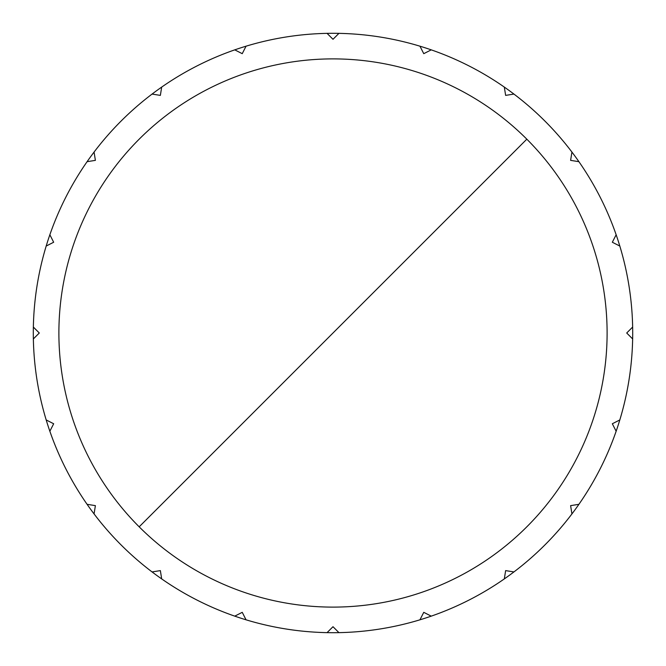 <?xml version="1.0" encoding="UTF-8"?>
<svg xmlns="http://www.w3.org/2000/svg" width="666" height="666" viewBox="0 0 666 666"><rect width="100%" height="100%" fill="white"/><g stroke="black" fill="none" stroke-linecap="round" stroke-linejoin="round"><path stroke-width="1" d="M526.823 139.177A274.109 274.109 0 0 0 79.754 228.105A274.109 274.109 0 0 0 333 607.109A274.109 274.109 0 0 0 526.823 139.177L139.177 526.823M632.642 327.064L626.706 333L632.642 338.936A299.7 299.7 0 0 1 619.813 419.946L612.329 423.759L616.142 431.235A299.7 299.7 0 0 1 578.904 504.32L570.612 505.636L571.928 513.927A299.7 299.7 0 0 1 513.927 571.928L505.636 570.612L504.32 578.904A299.7 299.7 0 0 1 431.235 616.142L423.759 612.329L419.946 619.813A299.7 299.7 0 0 1 338.936 632.642L333 626.706L327.064 632.642A299.7 299.7 0 0 1 246.054 619.813L242.241 612.329L234.765 616.142A299.7 299.7 0 0 1 161.68 578.904L160.364 570.612L152.073 571.928A299.7 299.7 0 0 1 94.073 513.927L95.388 505.636L87.096 504.32A299.7 299.7 0 0 1 49.858 431.235L53.671 423.759L46.187 419.946A299.7 299.7 0 0 1 33.358 338.936L39.294 333L33.358 327.064A299.7 299.7 0 0 1 46.187 246.054L53.671 242.241L49.858 234.765A299.7 299.7 0 0 1 87.096 161.68L95.388 160.364L94.073 152.073A299.7 299.7 0 0 1 152.073 94.073L160.364 95.388L161.68 87.096A299.7 299.7 0 0 1 234.765 49.858L242.241 53.671L246.054 46.187A299.7 299.7 0 0 1 327.064 33.358L333 39.294L338.936 33.358A299.7 299.7 0 0 1 419.946 619.813A299.7 299.7 0 0 1 161.68 87.096A299.7 299.7 0 0 1 419.946 46.187L423.759 53.671L431.235 49.858M619.813 246.054L612.329 242.241L616.142 234.765M578.904 161.68L570.612 160.364L571.928 152.073A299.7 299.7 0 0 0 513.927 94.073L505.636 95.388L504.32 87.096M616.142 431.235A299.7 299.7 0 0 1 578.904 504.32M571.928 513.927A299.7 299.7 0 0 1 513.927 571.928M504.32 578.904A299.7 299.7 0 0 1 431.235 616.142M419.946 619.813A299.7 299.7 0 0 1 338.936 632.642M327.064 632.642A299.7 299.7 0 0 1 246.054 619.813A299.7 299.7 0 0 0 327.064 632.642M234.765 616.142A299.7 299.7 0 0 1 161.68 578.904A299.7 299.7 0 0 0 234.765 616.142M152.073 571.928A299.7 299.7 0 0 1 94.073 513.927A299.7 299.7 0 0 0 152.073 571.928M87.096 504.32A299.7 299.7 0 0 1 49.858 431.235A299.7 299.7 0 0 0 87.096 504.32M33.358 327.064A299.7 299.7 0 0 1 46.187 246.054M49.858 234.765A299.7 299.7 0 0 1 87.096 161.68M94.073 152.073A299.7 299.7 0 0 1 152.073 94.073M161.68 87.096A299.7 299.7 0 0 1 234.765 49.858M246.054 46.187A299.7 299.7 0 0 1 327.064 33.358"/></g></svg>
